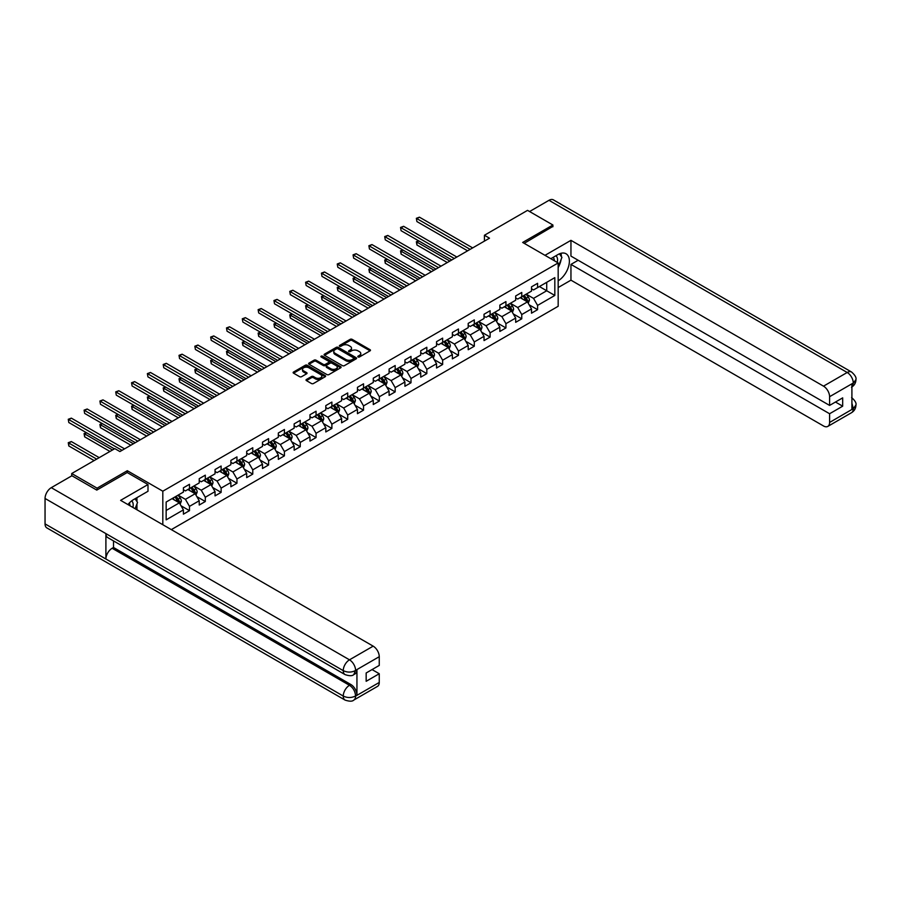 <?xml version="1.0" encoding="UTF-8"?>
<svg xmlns="http://www.w3.org/2000/svg" width="901" height="901" viewBox="0 0 901 901"><rect width="100%" height="100%" fill="white"/><g stroke="black" fill="none" stroke-linecap="round" stroke-linejoin="round"><path stroke-width="1.35" d="M358.08 356.954A0.991 0.574 0 0 0 359.476 356.954L370.052 350.838A1.408 0.811 0 0 0 370.469 350.264A1.408 0.811 0 0 0 370.052 349.689L352.133 339.35A1.408 0.811 0 0 0 350.14 339.35L339.564 345.455A0.991 0.574 0 0 0 340.961 346.254L342.335 345.466A4.505 2.602 0 0 1 348.698 345.466L350.196 346.333A4.505 2.602 0 0 1 351.514 348.169A4.505 2.602 0 0 1 350.196 350.005L348.822 350.793A0.991 0.574 0 0 0 350.219 351.604L351.593 350.816A4.505 2.602 0 0 1 357.956 350.816L359.454 351.672A4.505 2.602 0 0 1 360.772 353.519A4.505 2.602 0 0 1 359.454 355.354L358.08 356.143A0.991 0.574 0 0 0 358.08 356.954L358.08 356.143M306.441 379.467A1.408 0.811 0 0 0 306.025 380.042A1.408 0.811 0 0 0 306.441 380.616L311.464 383.522A1.408 0.811 0 0 0 313.458 383.522L325.205 376.731A1.408 0.811 0 0 0 325.621 376.156A1.408 0.811 0 0 0 325.205 375.582L307.286 365.243A1.408 0.811 0 0 0 305.293 365.243L293.546 372.023A1.408 0.811 0 0 0 293.129 372.597A1.408 0.811 0 0 0 293.546 373.172L299.616 376.674A1.408 0.811 0 0 0 301.61 376.674L306.633 373.78A1.408 0.811 0 0 0 307.05 373.205A1.408 0.811 0 0 0 306.633 372.631L303.626 370.885A3.762 2.174 0 0 1 302.522 369.354A3.762 2.174 0 0 1 304.853 367.338A3.762 2.174 0 0 1 308.953 367.811L320.745 374.625A3.762 2.174 0 0 1 321.848 376.156A3.762 2.174 0 0 1 319.528 378.172A3.762 2.174 0 0 1 315.429 377.699L313.458 376.562A1.408 0.811 0 0 0 311.464 376.562L306.441 379.467L306.441 380.616L311.464 377.733L311.464 376.562M127.311 472.586L127.311 470.716L97.083 488.162L71.731 473.521L71.731 475.863M127.311 470.716L162.811 491.203L558.169 262.946L558.169 306.284L171.325 529.619M552.899 226.759L552.899 225.002L522.67 242.448L558.169 262.946M552.899 225.002L527.547 210.361L484.434 235.251L484.434 241.108M71.731 473.521L114.832 448.63L119.901 451.559L489.502 238.179L484.434 235.251M342.425 365.637A1.408 0.811 0 0 0 344.419 365.637L356.165 358.857A1.408 0.811 0 0 0 356.582 358.283A1.408 0.811 0 0 0 356.165 357.708L338.247 347.369A1.408 0.811 0 0 0 336.253 347.369L324.506 354.149A1.408 0.811 0 0 0 324.101 354.724A1.408 0.811 0 0 0 324.506 355.298L342.425 365.637M321.466 357.156A0.991 0.574 0 0 1 322.468 357.303L322.468 356.132L340.691 366.651A1.408 0.811 0 0 1 341.096 367.225A1.408 0.811 0 0 1 340.691 367.799L328.944 374.579A1.408 0.811 0 0 1 326.95 374.579L309.032 364.229L314.055 361.357L314.055 360.186L309.032 363.08A1.408 0.811 0 0 0 308.615 363.655A1.408 0.811 0 0 0 309.032 364.229L309.032 363.08M314.055 361.357A1.408 0.811 0 0 1 316.048 361.357L316.048 360.186A1.408 0.811 0 0 0 314.055 360.186M316.048 360.186L323.313 364.376A1.408 0.811 0 0 0 325.306 364.376L328.64 362.45A1.408 0.811 0 0 0 329.056 361.875A1.408 0.811 0 0 0 328.64 361.301L321.071 356.931A0.991 0.574 0 0 1 322.468 356.132M162.811 524.697L162.811 491.203M181.011 505.765L189.48 510.653L189.48 506.373L199.222 500.753L199.222 505.033L205.304 501.519L205.304 497.239L215.046 491.619L215.046 495.888L221.128 492.374L221.128 488.105L230.87 482.485L230.87 486.754L236.952 483.24L236.952 478.972L246.694 473.352L246.694 477.62L252.776 474.106L252.776 469.838L262.506 464.206L262.506 468.486L268.599 464.972L268.599 460.704L278.33 455.073L278.33 459.352L284.423 455.838L284.423 451.559L294.154 445.939L294.154 450.218L300.247 446.705L300.247 442.425L309.978 436.805L309.978 441.085L316.06 437.571L316.06 433.291L325.802 427.671L325.802 431.951L331.883 428.437L331.883 424.157L341.625 418.537L341.625 422.806L347.707 419.303L347.707 415.023L357.449 409.403L357.449 413.672L363.531 410.158L363.531 405.889L373.273 400.269L373.273 404.538L379.355 401.024L379.355 396.755L389.097 391.135L389.097 395.404L395.179 391.89L395.179 387.621L404.921 381.99L404.921 386.27L411.002 382.756L411.002 378.488L420.733 372.856L420.733 377.136L426.826 373.622L426.826 369.342L436.557 363.722L436.557 368.002L442.65 364.488L442.65 360.209L452.381 354.589L452.381 358.868L458.474 355.354L458.474 351.075L468.205 345.455L468.205 349.734L474.298 346.221L474.298 341.941L484.028 336.321L484.028 340.589L490.11 337.075L490.11 332.807L499.852 327.187L499.852 331.455L505.934 327.941L505.934 323.673L515.676 318.053L515.676 322.321L521.758 318.808L521.758 314.539L531.5 308.919L531.5 313.188L537.582 309.674L537.582 305.405L554.825 295.449L554.825 277.643L546.716 282.328L546.716 290.764L554.825 295.449M189.48 510.653L183.399 514.167L183.399 509.887L166.156 519.843L166.156 502.037L183.399 492.081L183.399 487.813L189.48 484.299L189.48 488.567L199.222 482.947L199.222 478.679L205.304 475.165L205.304 479.433L215.046 473.813L215.046 469.545L221.128 466.031L221.128 470.299L230.87 464.679L230.87 460.411L236.952 456.897L236.952 461.166L246.694 455.546L246.694 451.266L252.776 447.752L252.776 452.032L262.506 446.412L262.506 442.132L268.599 438.618L268.599 442.898L278.33 437.278L278.33 432.998L284.423 429.484L284.423 433.764L294.154 428.144L294.154 423.864L300.247 420.35L300.247 424.63L309.978 418.999L309.978 414.73L316.06 411.216L316.06 415.496L325.802 409.865L325.802 405.596L331.883 402.083L331.883 406.351L341.625 400.731L341.625 396.463L347.707 392.949L347.707 397.217L357.449 391.597L357.449 387.329L363.531 383.815L363.531 388.083L373.273 382.463L373.273 378.183L379.355 374.681L379.355 378.949L389.097 373.329L389.097 369.05L395.179 365.536L395.179 369.815L404.921 364.195L404.921 359.916L411.002 356.402L411.002 360.682L420.733 355.062L420.733 350.782L426.826 347.268L426.826 351.548L436.557 345.928L436.557 341.648L442.65 338.134L442.65 342.414L452.381 336.783L452.381 332.514L458.474 329L458.474 333.28L468.205 327.649L468.205 323.38L474.298 319.866L474.298 324.135L484.028 318.515L484.028 314.246L490.11 310.732L490.11 315.001L499.852 309.381L499.852 305.112L505.934 301.598L505.934 305.867L515.676 300.247L515.676 295.967L521.758 292.453L521.758 296.733L531.5 291.113L531.5 286.833L537.582 283.319L537.582 287.599L554.825 277.643M187.859 489.513L195.168 493.725L185.426 499.345L178.128 495.133M183.399 489.739L185.426 490.91L189.48 488.567M185.426 499.345L189.48 506.373M195.168 493.725L199.222 500.753M203.682 480.379L210.98 484.592L201.25 490.212L193.94 485.999M199.222 480.605L201.25 481.776L205.304 479.433M201.25 490.212L205.304 497.239M210.98 484.592L215.046 491.619M219.506 471.234L226.804 475.458L217.073 481.078L209.764 476.866M215.046 471.471L217.073 472.642L221.128 470.299M217.073 481.078L221.128 488.105M226.804 475.458L230.87 482.485M235.33 462.1L242.628 466.324L232.897 471.944L225.588 467.72M230.87 462.337L232.897 463.508L236.952 461.166M232.897 471.944L236.952 478.972M242.628 466.324L246.694 473.352M251.154 452.966L258.452 457.19L248.721 462.81L241.412 458.586M246.694 453.203L248.721 454.374L252.776 452.032M248.721 462.81L252.776 469.838M258.452 457.19L262.506 464.206M266.978 443.833L274.276 448.045L264.545 453.676L257.236 449.453M262.506 444.069L264.545 445.24L268.599 442.898M264.545 453.676L268.599 460.704M274.276 448.045L278.33 455.073M282.801 434.699L290.099 438.911L280.357 444.531L273.059 440.319M278.33 434.935L280.357 436.107L284.423 433.764M280.357 444.531L284.423 451.559M290.099 438.911L294.154 445.939M298.614 425.565L305.923 429.777L296.181 435.397L288.883 431.185M294.154 425.801L296.181 426.973L300.247 424.63M296.181 435.397L300.247 442.425M305.923 429.777L309.978 436.805M314.438 416.431L321.747 420.643L312.005 426.263L304.707 422.051M309.978 416.667L312.005 417.839L316.06 415.496M312.005 426.263L316.06 433.291M321.747 420.643L325.802 427.671M330.262 407.297L337.571 411.509L327.829 417.129L320.531 412.917M325.802 407.522L327.829 408.694L331.883 406.351M327.829 417.129L331.883 424.157M337.571 411.509L341.625 418.537M346.085 398.163L353.395 402.375L343.653 407.995L336.355 403.783M341.625 398.388L343.653 399.56L347.707 397.217M343.653 407.995L347.707 415.023M353.395 402.375L357.449 409.403M361.909 389.018L369.219 393.241L359.476 398.861L352.178 394.649M357.449 389.255L359.476 390.426L363.531 388.083M359.476 398.861L363.531 405.889M369.219 393.241L373.273 400.269M377.733 379.884L385.031 384.108L375.3 389.728L367.991 385.504M373.273 380.121L375.3 381.292L379.355 378.949M375.3 389.728L379.355 396.755M385.031 384.108L389.097 391.135M393.557 370.75L400.855 374.974L391.124 380.594L383.815 376.37M389.097 370.987L391.124 372.158L395.179 369.815M391.124 380.594L395.179 387.621M400.855 374.974L404.921 381.99M409.381 361.616L416.679 365.829L406.948 371.46L399.639 367.236M404.921 361.853L406.948 363.024L411.002 360.682M406.948 371.46L411.002 378.488M416.679 365.829L420.733 372.856M425.204 352.482L432.503 356.695L422.772 362.315L415.462 358.102M420.733 352.719L422.772 353.89L426.826 351.548M422.772 362.315L426.826 369.342M432.503 356.695L436.557 363.722M441.028 343.349L448.326 347.561L438.584 353.181L431.286 348.969M436.557 343.585L438.584 344.756L442.65 342.414M438.584 353.181L442.65 360.209M448.326 347.561L452.381 354.589M456.852 334.215L464.15 338.427L454.408 344.047L447.11 339.835M452.381 334.451L454.408 335.611L458.474 333.28M454.408 344.047L458.474 351.075M464.15 338.427L468.205 345.455M472.665 325.081L479.974 329.293L470.232 334.913L462.934 330.701M468.205 325.306L470.232 326.477L474.298 324.135M470.232 334.913L474.298 341.941M479.974 329.293L484.028 336.321M488.488 315.936L495.798 320.159L486.056 325.779L478.758 321.567M484.028 316.172L486.056 317.343L490.11 315.001M486.056 325.779L490.11 332.807M495.798 320.159L499.852 327.187M504.312 306.802L511.622 311.025L501.88 316.645L494.581 312.433M499.852 307.038L501.88 308.21L505.934 305.867M501.88 316.645L505.934 323.673M511.622 311.025L515.676 318.053M520.136 297.668L527.445 301.891L517.703 307.511L510.405 303.288M515.676 297.904L517.703 299.076L521.758 296.733M517.703 307.511L521.758 314.539M527.445 301.891L531.5 308.919M539.406 286.541L546.716 290.764L533.527 298.377L526.218 294.154M531.5 288.77L533.527 289.942L537.582 287.599M533.527 298.377L537.582 305.405M97.083 488.162L97.083 489.919M166.156 510.473L179.344 502.859L172.035 498.647M179.344 502.859L183.399 509.887M529.112 304.786L537.582 309.674M513.288 313.92L521.758 318.808M497.465 323.054L505.934 327.941M481.641 332.187L490.11 337.075M465.828 341.321L474.298 346.221M450.004 350.466L458.474 355.354M434.181 359.6L442.65 364.488M418.357 368.734L426.826 373.622M402.533 377.868L411.002 382.756M386.709 387.002L395.179 391.89M370.885 396.136L379.355 401.024M355.062 405.27L363.531 410.158M339.238 414.404L347.707 419.303M323.414 423.538L331.883 428.437M307.601 432.683L316.06 437.571M291.778 441.817L300.247 446.705M275.954 450.95L284.423 455.838M260.13 460.084L268.599 464.972M244.306 469.218L252.776 474.106M228.482 478.352L236.952 483.24M212.659 487.486L221.128 492.374M196.835 496.62L205.304 501.519M358.474 357.089L359.454 356.526A4.505 2.602 0 0 0 360.772 354.69L360.772 353.519M351.514 348.169L351.514 349.34A4.505 2.602 0 0 1 350.196 351.176L349.216 351.739M370.052 349.689L370.052 350.838L352.133 340.522A1.408 0.811 0 0 0 350.14 340.522L339.959 346.401M356.165 357.708L356.165 358.857L338.247 348.541A1.408 0.811 0 0 0 336.253 348.541L324.529 355.309M353.676 358.688A0.991 0.574 0 0 0 353.676 357.888L337.954 348.8A0.991 0.574 0 0 0 336.557 348.8L335.116 349.633A4.505 2.602 0 0 0 333.787 351.469A4.505 2.602 0 0 0 335.116 353.316L345.86 359.522A4.505 2.602 0 0 0 352.235 359.522L353.676 358.688L353.676 359.859A0.991 0.574 0 0 0 353.969 359.454L353.969 358.283M333.787 351.469L333.787 352.64A4.505 2.602 0 0 0 335.116 354.487L335.116 353.316M353.676 359.859L352.235 360.693A4.505 2.602 0 0 1 345.86 360.693L335.116 354.487M316.048 361.357L323.313 365.547A1.408 0.811 0 0 0 325.306 365.547L328.64 363.621A1.408 0.811 0 0 0 329.056 363.047L329.056 361.875M322.468 357.303L340.668 367.811M330.858 368.734A3.762 2.174 0 0 0 334.958 369.207A3.762 2.174 0 0 0 337.289 367.191A3.762 2.174 0 0 0 336.186 365.66L332.03 363.261A1.408 0.811 0 0 0 330.036 363.261L326.703 365.187A1.408 0.811 0 0 0 326.286 365.761A1.408 0.811 0 0 0 326.703 366.335L330.858 368.734L330.858 369.906A3.762 2.174 0 0 0 334.958 370.379A3.762 2.174 0 0 0 337.289 368.363L337.289 367.191M326.286 365.761L326.286 366.932A1.408 0.811 0 0 0 326.703 367.507L326.703 366.335M330.858 369.906L326.703 367.507M321.848 376.156L321.848 377.328A3.762 2.174 0 0 1 319.528 379.344A3.762 2.174 0 0 1 315.429 378.87L313.458 377.733A1.408 0.811 0 0 0 311.464 377.733M302.522 369.354L302.522 370.525A3.762 2.174 0 0 0 303.626 372.057L303.626 370.885M306.633 372.631L306.633 373.78L303.626 372.057M325.205 375.582L325.205 376.731L307.286 366.414A1.408 0.811 0 0 0 305.293 366.414L293.568 373.183L293.546 372.023M528.245 303.277L529.45 300.236A3.807 2.196 -120 0 0 528.234 297.003L526.139 294.199M522.49 299.031L521.071 297.127M418.841 240.95L416.915 242.054L416.915 244.982L447.313 262.54M522.997 296.024L525.092 298.817A3.807 2.196 60 0 1 526.184 301.103L527.4 300.393A3.807 2.196 -120 0 0 526.308 298.107L524.213 295.314M523.267 295.866L525.587 298.963A1.937 1.115 60 0 1 525.936 299.56L527.4 300.393M416.915 244.982L416.352 241.738L449.847 261.076M416.352 241.738L418.616 240.815M470.131 249.363L416.915 218.639L419.449 217.175L472.665 247.899M467.596 250.827L416.915 221.567L416.352 218.312L419.449 217.175M416.915 221.567L416.352 218.312M557.246 262.416A9.325 5.383 120 0 0 555.872 255.783M554.273 260.693A6.386 3.683 120 0 0 552.966 257.483A6.386 3.683 120 0 0 552.944 257.472M559.431 253.834L561.92 257.382L558.169 267.045M132.875 507.421A9.325 5.383 120 0 0 131.647 500.9M129.902 505.709A6.386 3.683 120 0 0 129.248 503.085M135.004 498.771L137.549 502.398L135.105 508.705M558.169 280.808A16.139 9.314 120 0 0 568.554 266.572A16.139 9.314 120 0 0 566.042 253.767A16.139 9.314 120 0 0 557.967 254.566L550.815 258.7M558.169 287.543L570.952 280.166L570.952 264.41L829.596 413.739L829.596 422.456L853.427 408.581L851.907 409.279L851.907 384.108L853.281 383.015L829.596 396.699A8.605 4.967 -120 0 0 823.503 386.157L847.188 372.485L548.991 200.315L529.574 211.532M578.149 260.254L570.952 264.41M835.475 402.026L842.683 406.182L842.683 397.87L829.596 405.416L570.952 256.098L570.952 240.342L823.503 386.157M544.992 255.332L570.952 240.342M570.952 280.166L823.503 425.97A8.605 4.967 -120 0 0 827.816 426.398A8.605 4.967 -120 0 0 829.596 422.456M548.991 200.315A8.819 5.091 -60 0 1 553.405 199.876L851.603 372.045A8.819 5.091 -60 0 0 847.188 372.485A8.605 4.967 60 0 1 853.281 383.015M829.596 405.416L829.596 396.699M842.683 406.182L829.596 413.739M552.899 226.399L524.191 243.326M558.169 267.518A16.139 9.314 120 0 0 561.109 259.488M561.368 256.594A16.139 9.314 120 0 0 560.963 253.305M851.907 403.265L853.281 408.491M851.603 397.521C855.06 400.63 856.513 403.119 855.95 404.977L853.438 408.57M851.603 372.045C855.06 375.131 856.513 377.643 855.95 379.569L853.427 383.105M148.001 484.535L120.61 500.348L373.172 646.152A8.605 4.967 60 0 1 379.253 656.694L355.568 670.367L353.789 674.601C352.347 676.065 349.442 676.065 345.072 674.612L107.737 537.582A8.819 5.091 -60 0 1 105.901 533.606L45.05 498.467A8.819 5.091 -60 0 1 51.289 487.666L71.934 475.751L96.779 490.099L127.21 472.529L148.001 484.535L148.001 491.27L133.596 499.582A16.139 9.314 120 0 0 127.942 504.571M136.592 509.561L139.982 511.531M136.941 509.358L136.941 503.952M136.941 501.53L136.941 497.645M379.253 656.694L379.253 665.422L366.166 672.979L366.166 681.291L379.253 673.734L379.253 682.462A8.605 4.967 60 0 1 377.474 686.404L353.789 700.077A8.605 4.967 -120 0 0 355.568 696.135L379.253 682.462M353.789 700.077C352.415 701.53 349.509 701.541 345.072 700.088L46.875 527.918A8.819 5.091 -60 0 1 45.05 523.886L105.901 559.014A8.819 5.091 -60 0 1 112.141 548.27L349.487 685.301L350.849 684.512A8.605 4.967 60 0 1 356.942 695.054L356.942 669.871A8.605 4.967 60 0 1 355.163 673.813L353.789 674.601M45.05 498.467L45.05 523.886M345.072 674.612A8.819 5.091 -60 0 1 343.247 670.637L105.901 533.606L105.901 559.014L343.247 696.045C347.29 698.005 351.356 698.005 355.422 696.045L355.568 696.135M379.253 673.734L372.057 669.578M113.515 540.915L113.515 547.481L350.849 684.512M113.515 547.481L112.141 548.27M51.289 487.666L349.487 659.825A8.819 5.091 -60 0 0 343.247 670.637C347.313 672.585 351.367 672.563 355.411 670.581M512.421 312.41L513.626 309.37A3.807 2.196 -120 0 0 512.41 306.137L510.315 303.344M506.666 308.165L505.247 306.272M403.017 250.084L401.091 251.188L401.091 254.116L431.489 271.674M507.173 305.157L509.268 307.951A3.807 2.196 60 0 1 510.36 310.237L511.577 309.527A3.807 2.196 -120 0 0 510.484 307.241L508.389 304.448M507.443 305L509.763 308.097A1.937 1.115 60 0 1 510.112 308.694L511.577 309.527M401.091 254.116L400.54 250.872L434.023 270.21M400.54 250.872L402.792 249.949M496.597 321.544L497.803 318.504A3.807 2.196 -120 0 0 496.586 315.271L494.491 312.478M490.842 317.298L489.423 315.406M387.193 259.218L385.268 260.333L385.268 263.261L415.665 280.808M491.349 314.291L493.444 317.084A3.807 2.196 60 0 1 494.536 319.371L495.753 318.672A3.807 2.196 -120 0 0 494.66 316.386L492.565 313.582M491.619 314.134L493.939 317.242A1.937 1.115 60 0 1 494.289 317.828L495.753 318.672M385.268 263.261L384.716 260.006L418.199 279.344M384.716 260.006L386.968 259.083M454.307 258.497L401.091 227.773L403.625 226.309L456.852 257.033M451.773 259.961L401.091 230.701L400.54 227.446L403.625 226.309M401.091 230.701L400.54 227.446M438.483 267.631L385.268 236.907L387.802 235.443L441.028 266.167M435.949 269.095L385.268 239.835L384.716 236.58L387.802 235.443M385.268 239.835L384.716 236.58M480.774 330.678L481.979 327.637A3.807 2.196 -120 0 0 480.762 324.405L478.679 321.612M475.03 326.432L473.599 324.54M371.37 268.352L369.444 269.467L369.444 272.395L399.841 289.942M475.525 323.425L477.62 326.218A3.807 2.196 60 0 1 478.713 328.505L479.929 327.806A3.807 2.196 -120 0 0 478.836 325.52L476.742 322.727M475.796 323.268L478.116 326.376A1.937 1.115 60 0 1 478.465 326.962L479.929 327.806M369.444 272.395L368.892 269.14L402.375 288.478M368.892 269.14L371.156 268.216M464.95 339.812L466.155 336.771A3.807 2.196 -120 0 0 464.95 333.539L462.855 330.746M459.206 335.566L457.776 333.674M355.546 277.485L353.62 278.6L353.62 281.529L384.017 299.076M459.701 332.559L461.796 335.352A3.807 2.196 60 0 1 462.889 337.638L464.105 336.94A3.807 2.196 -120 0 0 463.013 334.654L460.929 331.861M459.972 332.413L462.292 335.51A1.937 1.115 60 0 1 462.641 336.096L464.105 336.94M353.62 281.529L353.068 278.274L386.552 297.612M353.068 278.274L355.332 277.362M449.126 348.946L450.331 345.916A3.807 2.196 -120 0 0 449.126 342.673L447.031 339.88M443.382 344.711L441.952 342.808M339.733 286.619L337.796 287.734L337.796 290.663L368.194 308.21M443.889 341.693L445.972 344.486A3.807 2.196 60 0 1 447.065 346.772L448.281 346.074A3.807 2.196 -120 0 0 447.2 343.788L445.105 340.995M444.148 341.547L446.468 344.644A1.937 1.115 60 0 1 446.828 345.229L448.281 346.074M337.796 290.663L337.244 287.408L370.739 306.745M337.244 287.408L339.508 286.495M422.67 276.765L369.444 246.041L371.978 244.576L425.204 275.301M420.125 278.229L369.444 248.969L368.892 245.714L371.978 244.576M369.444 248.969L368.892 245.714M406.847 285.899L353.62 255.174L356.154 253.71L409.381 284.434M404.312 287.363L353.62 258.103L353.068 254.848L356.154 253.71M353.62 258.103L353.068 254.848M391.023 295.032L337.796 264.308L340.341 262.844L393.557 293.568M388.489 296.497L337.796 267.237L337.244 263.993L340.341 262.844M337.796 267.237L337.244 263.993M433.302 358.091L434.507 355.05A3.807 2.196 -120 0 0 433.302 351.807L431.207 349.014M427.558 353.845L426.139 351.942M323.91 295.753L321.984 296.868L321.984 299.796L352.381 317.343M428.065 350.827L430.16 353.62A3.807 2.196 60 0 1 431.241 355.906L432.457 355.208A3.807 2.196 -120 0 0 431.376 352.922L429.281 350.129M428.324 350.68L430.644 353.778A1.937 1.115 60 0 1 431.005 354.363L432.457 355.208M321.984 299.796L321.42 296.542L354.915 315.879M321.42 296.542L323.684 295.629M375.199 304.166L321.984 273.442L324.518 271.978L377.733 302.702M372.665 305.63L321.984 276.37L321.42 273.127L324.518 271.978M321.984 276.37L321.42 273.127M417.478 367.225L418.695 364.184A3.807 2.196 -120 0 0 417.478 360.941L415.384 358.147M411.734 362.979L410.315 361.076M308.086 304.887L306.16 306.002L306.16 308.93L336.557 326.477M412.241 359.961L414.336 362.765A3.807 2.196 60 0 1 415.417 365.051L416.634 364.342A3.807 2.196 -120 0 0 415.552 362.056L413.458 359.262M412.5 359.814L414.82 362.912A1.937 1.115 60 0 1 415.181 363.497L416.634 364.342M306.16 308.93L305.597 305.687L339.091 325.013M305.597 305.687L307.86 304.763M359.375 313.3L306.16 282.576L308.694 281.112L361.909 311.836M356.841 314.764L306.16 285.504L305.597 282.261L308.694 281.112M306.16 285.504L305.597 282.261M401.655 376.359L402.871 373.318A3.807 2.196 -120 0 0 401.655 370.074L399.56 367.281M395.911 372.113L394.492 370.21M292.262 314.021L290.336 315.136L290.336 318.064L320.733 335.611M396.417 369.106L398.512 371.899A3.807 2.196 60 0 1 399.594 374.185L400.81 373.476A3.807 2.196 -120 0 0 399.729 371.189L397.634 368.396M396.677 368.948L399.008 372.045A1.937 1.115 60 0 1 399.357 372.631L400.81 373.476M290.336 318.064L289.773 314.821L323.268 334.158M289.773 314.821L292.037 313.897M343.551 322.445L290.336 291.71L292.87 290.246L346.085 320.981M341.017 323.91L290.336 294.638L289.773 291.395L292.87 290.246M290.336 294.638L289.773 291.395M385.842 385.493L387.047 382.452A3.807 2.196 -120 0 0 385.831 379.22L383.736 376.415M380.087 381.247L378.668 379.344M276.438 323.166L274.512 324.27L274.512 327.198L304.91 344.756M380.594 378.24L382.688 381.033A3.807 2.196 60 0 1 383.77 383.319L384.986 382.61A3.807 2.196 -120 0 0 383.905 380.323L381.81 377.53M380.853 378.082L383.184 381.179A1.937 1.115 60 0 1 383.533 381.776L384.986 382.61M274.512 327.198L273.949 323.955L307.444 343.292M273.949 323.955L276.213 323.031M327.727 331.579L274.512 300.855L277.046 299.391L330.262 330.115M325.193 333.043L274.512 303.783L273.949 300.529L277.046 299.391M274.512 303.783L273.949 300.529M370.018 394.627L371.223 391.586A3.807 2.196 -120 0 0 370.007 388.354L367.912 385.56M364.263 390.381L362.844 388.489M260.614 332.3L258.688 333.404L258.688 336.332L289.086 353.89M364.77 387.374L366.865 390.167A3.807 2.196 60 0 1 367.957 392.453L369.173 391.755A3.807 2.196 -120 0 0 368.081 389.469L365.986 386.664M365.04 387.216L367.36 390.313A1.937 1.115 60 0 1 367.709 390.91L369.173 391.755M258.688 336.332L258.125 333.088L291.62 352.426M258.125 333.088L260.389 332.165M311.904 340.713L258.688 309.989L261.222 308.525L314.438 339.249M309.37 342.177L258.688 312.917L258.125 309.662L261.222 308.525M258.688 312.917L258.125 309.662M354.194 403.761L355.399 400.72A3.807 2.196 -120 0 0 354.183 397.487L352.088 394.694M348.439 399.515L347.02 397.623M244.79 341.434L242.865 342.549L242.865 345.477L273.262 363.024M348.946 396.508L351.041 399.301A3.807 2.196 60 0 1 352.133 401.587L353.35 400.889A3.807 2.196 -120 0 0 352.257 398.602L350.162 395.798M349.216 396.35L351.536 399.458A1.937 1.115 60 0 1 351.886 400.044L353.35 400.889M242.865 345.477L242.301 342.222L275.796 361.56M242.301 342.222L244.565 341.299M296.08 349.847L242.865 319.123L245.399 317.659L298.614 348.383M293.546 351.311L242.865 322.051L242.301 318.796L245.399 317.659M242.865 322.051L242.301 318.796M338.371 412.895L339.576 409.854A3.807 2.196 -120 0 0 338.359 406.621L336.264 403.828M332.615 408.649L331.196 406.756M228.967 350.568L227.041 351.683L227.041 354.611L257.438 372.158M333.122 405.641L335.217 408.435A3.807 2.196 60 0 1 336.31 410.721L337.526 410.023A3.807 2.196 -120 0 0 336.433 407.736L334.339 404.943M333.393 405.484L335.713 408.592A1.937 1.115 60 0 1 336.062 409.178L337.526 410.023M227.041 354.611L226.489 351.356L259.972 370.694M226.489 351.356L228.741 350.433M280.256 358.981L227.041 328.257L229.575 326.793L282.801 357.517M277.722 360.445L227.041 331.185L226.489 327.93L229.575 326.793M227.041 331.185L226.489 327.93M322.547 422.028L323.752 418.988A3.807 2.196 -120 0 0 322.535 415.755L320.452 412.962M316.792 417.782L315.373 415.89M213.143 359.702L211.217 360.817L211.217 363.745L241.614 381.292M317.298 414.775L319.393 417.568A3.807 2.196 60 0 1 320.486 419.855L321.702 419.156A3.807 2.196 -120 0 0 320.61 416.87L318.515 414.077M317.569 414.629L319.889 417.726A1.937 1.115 60 0 1 320.238 418.312L321.702 419.156M211.217 363.745L210.665 360.49L244.148 379.828M210.665 360.49L212.929 359.578M264.444 368.115L211.217 337.391L213.751 335.927L266.978 366.651M261.898 369.579L211.217 340.319L210.665 337.064L213.751 335.927M211.217 340.319L210.665 337.064M306.723 431.162L307.928 428.133A3.807 2.196 -120 0 0 306.712 424.889L304.628 422.096M300.979 426.928L299.549 425.024M197.319 368.836L195.393 369.951L195.393 372.879L225.791 390.426M301.475 423.909L303.569 426.702A3.807 2.196 60 0 1 304.662 428.989L305.878 428.29A3.807 2.196 -120 0 0 304.786 426.004L302.691 423.211M301.745 423.763L304.065 426.86A1.937 1.115 60 0 1 304.414 427.446L305.878 428.29M195.393 372.879L194.841 369.624L228.325 388.962M194.841 369.624L197.105 368.712M248.62 377.249L195.393 346.525L197.927 345.06L251.154 375.785M246.074 378.713L195.393 349.453L194.841 346.209L197.927 345.06M195.393 349.453L194.841 346.209M290.899 440.307L292.104 437.267A3.807 2.196 -120 0 0 290.899 434.023L288.804 431.23M285.155 436.061L283.725 434.158M181.506 377.97L179.569 379.084L179.569 382.013L209.967 399.56M285.662 433.043L287.746 435.836A3.807 2.196 60 0 1 288.838 438.123L290.054 437.424A3.807 2.196 -120 0 0 288.962 435.138L286.878 432.345M285.921 432.897L288.241 435.994A1.937 1.115 60 0 1 288.59 436.58L290.054 437.424M179.569 382.013L179.017 378.758L212.512 398.096M179.017 378.758L181.281 377.846M232.796 386.383L179.569 355.658L182.115 354.194L235.33 384.918M230.262 387.847L179.569 358.587L179.017 355.343L182.115 354.194M179.569 358.587L179.017 355.343M275.075 449.441L276.28 446.4A3.807 2.196 -120 0 0 275.075 443.157L272.98 440.364M269.331 445.195L267.912 443.292M165.683 387.103L163.745 388.218L163.745 391.147L194.143 408.694M269.838 442.177L271.922 444.981A3.807 2.196 60 0 1 273.014 447.268L274.231 446.558A3.807 2.196 -120 0 0 273.149 444.272L271.055 441.479M270.097 442.031L272.417 445.128A1.937 1.115 60 0 1 272.778 445.713L274.231 446.558M163.745 391.147L163.194 387.903L196.688 407.229M163.194 387.903L165.457 386.98M216.972 395.528L163.745 364.792L166.291 363.328L219.506 394.064M214.438 396.981L163.745 367.721L163.194 364.477L166.291 363.328M163.745 367.721L163.194 364.477M259.251 458.575L260.457 455.534A3.807 2.196 -120 0 0 259.251 452.302L257.157 449.498M253.508 454.329L252.089 452.426M149.859 396.237L147.933 397.352L147.933 400.281L178.33 417.839M254.014 451.322L256.109 454.115A3.807 2.196 60 0 1 257.19 456.402L258.407 455.692A3.807 2.196 -120 0 0 257.326 453.406L255.231 450.613M254.273 451.164L256.594 454.262A1.937 1.115 60 0 1 256.954 454.847L258.407 455.692M147.933 400.281L147.37 397.037L180.864 416.375M147.37 397.037L149.634 396.113M201.148 404.662L147.933 373.926L150.467 372.462L203.682 403.197M198.614 406.126L147.933 376.855L147.37 373.611L150.467 372.462M147.933 376.855L147.37 373.611M243.428 467.709L244.644 464.668A3.807 2.196 -120 0 0 243.428 461.436L241.333 458.643M237.684 463.463L236.265 461.56M134.035 405.382L132.109 406.486L132.109 409.414L162.507 426.973M238.191 460.456L240.285 463.249A3.807 2.196 60 0 1 241.367 465.535L242.583 464.826A3.807 2.196 -120 0 0 241.502 462.54L239.407 459.747M238.45 460.298L240.781 463.396A1.937 1.115 60 0 1 241.13 463.992L242.583 464.826M132.109 409.414L131.546 406.171L165.041 425.509M131.546 406.171L133.81 405.247M185.324 413.796L132.109 383.071L134.643 381.607L187.859 412.331M182.79 415.26L132.109 386L131.546 382.745L134.643 381.607M132.109 386L131.546 382.745M227.615 476.843L228.82 473.802A3.807 2.196 -120 0 0 227.604 470.57L225.509 467.777M221.86 472.597L220.441 470.705M118.211 414.516L116.285 415.631L116.285 418.548L146.683 436.107M222.367 469.59L224.462 472.383A3.807 2.196 60 0 1 225.543 474.669L226.759 473.971A3.807 2.196 -120 0 0 225.678 471.685L223.583 468.88M222.626 469.432L224.957 472.529A1.937 1.115 60 0 1 225.306 473.126L226.759 473.971M116.285 418.548L115.722 415.305L149.217 434.642M115.722 415.305L117.986 414.381M169.501 422.929L116.285 392.205L118.819 390.741L172.035 421.465M166.967 424.394L116.285 395.134L115.722 391.879L118.819 390.741M116.285 395.134L115.722 391.879M211.791 485.977L212.996 482.936A3.807 2.196 -120 0 0 211.78 479.704L209.685 476.911M206.036 481.731L204.617 479.839M102.387 423.65L100.462 424.765L100.462 427.693L130.859 445.24M206.543 478.724L208.638 481.517A3.807 2.196 60 0 1 209.719 483.803L210.947 483.105A3.807 2.196 -120 0 0 209.854 480.819L207.759 478.026M206.813 478.566L209.133 481.675A1.937 1.115 60 0 1 209.482 482.26L210.947 483.105M100.462 427.693L99.898 424.439L133.393 443.776M99.898 424.439L102.162 423.515M153.677 432.063L100.462 401.339L102.996 399.875L156.211 430.599M151.143 433.527L100.462 404.267L99.898 401.013L102.996 399.875M100.462 404.267L99.898 401.013M195.968 495.111L197.173 492.07A3.807 2.196 -120 0 0 195.956 488.838L193.861 486.044M190.212 490.865L188.793 488.973M86.564 432.784L84.638 433.899L84.638 436.827L109.967 451.446M190.719 487.858L192.814 490.651A3.807 2.196 60 0 1 193.906 492.937L195.123 492.239A3.807 2.196 -120 0 0 194.03 489.953L191.936 487.159M190.989 487.7L193.31 490.808A1.937 1.115 60 0 1 193.659 491.394L195.123 492.239M84.638 436.827L84.075 433.572L112.501 449.982M84.075 433.572L86.338 432.66M137.853 441.197L84.638 410.473L87.172 409.009L140.387 439.733M135.319 442.661L84.638 413.401L84.075 410.146L87.172 409.009M84.638 413.401L84.075 410.146M180.144 504.245L181.349 501.204A3.807 2.196 -120 0 0 180.132 497.971L178.038 495.178M174.389 499.999L172.969 498.107M99.211 457.652L71.348 441.569L68.814 443.033L68.814 445.961L94.143 460.58M174.895 496.992L176.99 499.785A3.807 2.196 60 0 1 178.083 502.071L179.299 501.373A3.807 2.196 -120 0 0 178.207 499.086L176.112 496.293M175.166 496.845L177.486 499.942A1.937 1.115 60 0 1 177.835 500.528L179.299 501.373M68.814 445.961L68.262 442.706L96.677 459.116M68.262 442.706L71.348 441.569M122.029 450.331L68.814 419.607L71.348 418.143L124.575 448.867M114.427 448.867L68.814 422.535L68.262 419.28L71.348 418.143M68.814 422.535L68.262 419.28M359.454 356.526L359.454 355.354M348.822 351.604L348.822 350.793M350.196 351.176L350.196 350.005M339.564 346.254L339.564 345.455M350.14 340.522L350.14 339.35M352.133 340.522L352.133 339.35M324.506 355.298L324.506 354.149M336.253 348.541L336.253 347.369M338.247 348.541L338.247 347.369M345.86 360.693L345.86 359.522M352.235 360.693L352.235 359.522M323.313 365.547L323.313 364.376M325.306 365.547L325.306 364.376M328.64 363.621L328.64 362.45M340.691 367.799L340.691 366.651M313.458 377.733L313.458 376.562M315.429 378.87L315.429 377.699M305.293 366.414L305.293 365.243M307.286 366.414L307.286 365.243M527.062 301.666L529.428 300.303M526.308 298.107L528.234 297.003M523.605 299.673L525.092 298.817M855.95 405.011C855.849 408.378 854.373 410.957 851.49 412.726A8.605 4.967 -120 0 0 853.281 408.784M851.907 386.968L853.281 383.308M356.942 695.054L355.422 696.045M355.568 670.659L356.942 669.871M355.568 670.367A8.605 4.967 60 0 0 349.487 659.825L373.172 646.152M345.072 700.088A8.819 5.091 -60 0 1 343.247 696.045A8.819 5.091 -60 0 1 349.487 685.301C353.147 687.756 355.174 691.27 355.568 695.842M511.239 310.8L513.604 309.448M510.484 307.241L512.41 306.137M507.781 308.806L509.268 307.951M495.415 319.945L497.78 318.582M494.66 316.386L496.586 315.271M491.957 317.94L493.444 317.084M479.602 329.079L481.956 327.716M478.836 325.52L480.762 324.405M476.133 327.074L477.62 326.218M463.778 338.213L466.132 336.85M463.013 334.654L464.95 333.539M460.31 336.208L461.796 335.352M447.955 347.347L450.309 345.984M447.2 343.788L449.126 342.673M444.486 345.353L445.972 344.486M432.131 356.481L434.485 355.118M431.376 352.922L433.302 351.807M428.673 354.487L430.16 353.62M416.307 365.615L418.661 364.252M415.552 362.056L417.478 360.941M412.849 363.621L414.336 362.765M400.483 374.748L402.837 373.386M399.729 371.189L401.655 370.074M397.026 372.755L398.512 371.899M384.659 383.882L387.013 382.531M383.905 380.323L385.831 379.22M381.202 381.889L382.688 381.033M368.836 393.027L371.201 391.665M368.081 389.469L370.007 388.354M365.378 391.023L366.865 390.167M353.012 402.161L355.377 400.799M352.257 398.602L354.183 397.487M349.554 400.157L351.041 399.301M337.188 411.295L339.553 409.932M336.433 407.736L338.359 406.621M333.73 409.291L335.217 408.435M321.364 420.429L323.729 419.066M320.61 416.87L322.535 415.755M317.907 418.424L319.393 417.568M305.552 429.563L307.905 428.2M304.786 426.004L306.712 424.889M302.083 427.57L303.569 426.702M289.728 438.697L292.082 437.334M288.962 435.138L290.899 434.023M286.259 436.703L287.746 435.836M273.904 447.831L276.258 446.468M273.149 444.272L275.075 443.157M270.435 445.837L271.922 444.981M258.08 456.965L260.434 455.602M257.326 453.406L259.251 452.302M254.623 454.971L256.109 454.115M242.256 466.099L244.61 464.747M241.502 462.54L243.428 461.436M238.799 464.105L240.285 463.249M226.433 475.244L228.786 473.881M225.678 471.685L227.604 470.57M222.975 473.239L224.462 472.383M210.609 484.378L212.974 483.015M209.854 480.819L211.78 479.704M207.151 482.373L208.638 481.517M194.785 493.511L197.15 492.149M194.03 489.953L195.956 488.838M191.327 491.507L192.814 490.651M178.961 502.645L181.326 501.283M178.207 499.086L180.132 497.971M175.504 500.641L176.99 499.785M827.816 426.398L851.49 412.726M855.95 379.603C855.837 382.936 854.351 385.493 851.49 387.25"/></g></svg>
